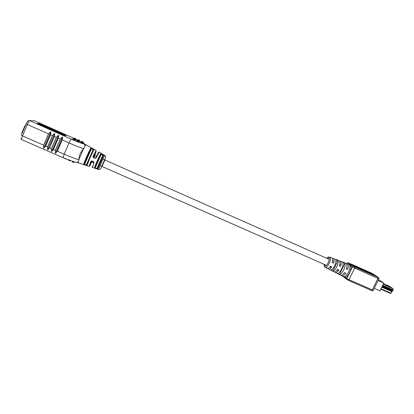 <?xml version="1.0" encoding="UTF-8"?>
<svg xmlns="http://www.w3.org/2000/svg" width="414" height="414" viewBox="0 0 414 414"><rect width="100%" height="100%" fill="white"/><g stroke="black" fill="none" stroke-linecap="round" stroke-linejoin="round"><path stroke-width="0.62" d="M88.7 153.936L86.516 158.94M86.997 165.548L86.743 165.015L89.507 157.874L93.295 150.008L91.463 148.647L91.685 148.295L90.826 148.103L91.039 148.419C89.031 151.71 84.28 163.188 83.954 164.487L86.997 165.548L89.89 158.081L93.849 149.852L93.285 149.216L86.293 165.082L86.738 165.036M97.688 168.938L97.44 168.41L96.969 168.508L102.817 155.172L101.223 154.256L101.44 153.904L100.581 153.754L100.799 154.065C99.117 157.206 95.142 166.661 94.687 167.882L97.688 168.938L103.583 155.493L103.029 154.82L102.817 155.172L103.034 155.648L103.583 155.493M41.943 125.049L56.749 131.699L47.015 127.791M53.422 130.969L60.014 133.598L60.263 133.261L64.724 135.218L47.745 127.217L44.707 126.068L53.302 130.105M84.559 144.031L83.835 143.725L85.175 145.79L86.05 144.693M95.07 158.36L96.183 157.905L95.189 158.029L95.07 158.36L93.367 157.625L92.959 156.518L96.089 150.437L84.301 143.906M85.175 145.79L83.478 149.03C80.539 152.036 79.043 155.473 78.996 159.338L83.478 149.03M78.996 159.338L78.272 162.009L76.704 162.252M78.034 162.842L78.055 162.169M91.944 160.886L90.868 161.31L91.81 161.134L93.512 161.869L93.647 161.62L91.944 160.886L91.81 161.139L93.512 161.869L94.087 162.697L93.647 161.62M93.052 167.649L93.435 167.758L93.052 167.649M91.685 148.295L93.285 149.216M101.44 153.904L103.029 154.82M45.643 146.054L50.498 134.731L50.762 131.973L43.9 147.974L45.706 146.085L43.941 148.067L43.667 147.943L43.667 145.19L48.521 133.862L50.58 131.818L50.855 131.942L50.565 134.762L45.706 146.085L47.579 146.908L52.438 135.595L54.488 133.556L54.762 133.675L54.472 136.501L49.618 147.803L47.848 149.78L47.574 149.656L47.579 146.908L47.574 149.656M57.344 151.193L55.631 153.19L55.357 153.071L55.383 150.334L60.242 139.057L62.276 137.013L62.55 137.137L62.266 139.953L57.406 151.224L64.154 154.189L69.014 142.944L62.203 139.922L62.457 137.163L55.59 153.102L57.344 151.193L62.203 139.922M53.453 149.485L58.307 138.198L58.565 135.44L51.703 151.395L53.515 149.516L51.745 151.488L51.471 151.364L51.486 148.626L56.345 137.329L58.384 135.285L58.659 135.409L58.374 138.229L53.515 149.516L55.455 150.365L55.357 153.071M64.574 135.621L57.774 132.718L57.908 132.33L49.659 129.008L49.556 129.251M38.978 124.195L41.736 125.463L41.855 125.183L39.097 123.921L38.776 124.216M46.994 127.802L41.54 125.561L41.633 125.054M52.06 129.551L47.486 127.233M47.465 127.507L47.341 127.238M47.346 127.455L44.707 126.068M49.644 128.883L64.781 135.352M39.33 123.91L37.653 123.952M41.819 125.049L55.197 131.124M56.749 131.699L49.768 128.878M45.043 126.053L47.745 127.217M41.54 125.561L38.75 124.205M62.276 137.013L60.315 139.083L55.455 150.365M58.384 135.285L56.418 137.36L51.559 148.652L51.471 151.364M54.488 133.556L52.511 135.626L47.657 146.939M47.848 149.78L49.551 147.772L54.41 136.465L54.669 133.706L47.667 149.625L54.762 133.675M50.58 131.818L48.598 133.893L43.739 145.221L43.667 147.943M55.631 153.19L62.55 137.137M51.745 151.488L58.659 135.409M43.941 148.067L50.855 131.942M97.155 168.534L98.672 164.995M96.876 168.85L96.969 168.508L95.23 167.949L101.223 154.256L100.804 154.189L94.687 167.882L95.23 167.949L95.137 168.296M93.849 149.852L93.295 150.008M86.205 165.429L86.293 165.082L84.539 164.518L91.463 148.647L91.044 148.559L83.954 164.487L84.539 164.518L84.456 164.87M94.718 156.388L93.486 157.294L92.959 156.518M96.089 150.437L93.274 156.735L93.352 157.201L94.583 156.29M95.189 158.029L93.486 157.294L93.367 157.625M86.552 165.108L87.142 163.696M94.185 168.053L98.584 169.471C98.211 169.564 104.39 155.55 104.773 155.431L104.804 155.452M362.369 269.742L369.888 273.375L363.057 270.047L371.374 273.716L355.388 266.528L362.369 269.742L362.188 270.109M339.521 274.461C342.093 274.736 346.332 265.964 344.909 263.309L342.792 262.507C344.143 265.12 340.018 273.664 337.519 273.437L339.521 274.461L344.909 263.309M332.882 271.072C335.216 271.191 339.082 263.175 337.891 260.665L335.764 259.863C336.887 262.331 333.135 270.114 330.864 270.047L332.882 271.072L337.891 260.665M326.817 268.143L325.388 267.428L326.822 268.132M325.844 267.589L327.034 268.148L325.865 267.547M328.111 268.37L328.633 269.074C329.482 269.421 330.548 268.686 331.831 266.87L330.356 266.207C329.104 267.987 328.064 268.707 327.231 268.365L326.341 267.899M334.807 271.91L335.293 272.453C336.256 272.842 337.446 272.029 338.859 270.011L337.55 269.426C336.163 271.408 334.998 272.21 334.057 271.827L328.68 269.1M341.431 275.31L341.923 275.822C343.009 276.252 344.319 275.357 345.861 273.142L344.557 272.557C343.04 274.741 341.752 275.62 340.691 275.196L335.345 272.484M341.985 275.848L343.853 276.8L345.033 276.469C348.014 274.068 349.649 270.684 349.944 266.321L349.556 264.639L347.325 263.759M340.365 261.12L346.223 263.371C347.165 264.225 347.196 266.073 346.321 268.919L347.62 269.498C348.516 266.611 348.479 264.732 347.522 263.863L346.554 263.713M333.379 258.465L339.242 260.722C340.08 261.488 340.101 263.169 339.309 265.778L340.618 266.362C341.421 263.713 341.4 261.995 340.546 261.218L339.578 261.105M329.746 257.089L332.064 258C332.799 258.678 332.82 260.194 332.116 262.554L333.591 263.216C334.31 260.804 334.295 259.252 333.539 258.553L332.458 258.538M355.269 266.776L354.28 266.337M371.254 274.135L371.374 273.716M351.714 265.151L354.746 267.025L378.422 277.468L371.503 273.095L348.852 263.019L351.714 265.151L350.839 265.255L351.196 266.083L349.944 266.321M368.641 272.469L368.817 272.112L352.878 265.022L351.931 264.748L354.746 266.652L356.966 267.786L373.19 274.994L374.065 275.238L371.022 273.235L370.897 273.483M368.817 272.112L371.022 273.235M370.069 273.23L369.919 273.54M346.409 268.634L347.62 269.498M343.454 276.593L345.147 278.146M345.033 276.469L345.612 277.613L346.818 278.529L352.433 266.932L351.196 266.083C350.87 271.041 349.007 274.886 345.612 277.613L344.872 277.582L345.245 278.224L346.994 279.559M344.324 276.862L344.872 277.582L343.589 276.666M348.391 264.163L349.359 264.246L350.839 265.255L349.928 265.281M350.234 264.142L349.064 264.417M22.237 133.044L21.87 132.863L24.959 125.587M393.238 289.086L392.907 290.411L390.8 293.335M388.886 286.188L390.909 287.528L388.141 286.302L386.138 284.972L388.886 286.188L387.566 285.919M390.511 293.464L380.968 289.257L390.723 293.391L393.243 289.169L393.083 288.724L388.881 285.955M388.746 286.571L388.001 286.209M389.227 286.783L388.611 286.478M374.24 288.335L379.948 290.851L383.757 283.083L378.515 279.6M378.049 280.552L383.757 283.083L379.948 290.851M97.44 168.41L103.034 155.648M104.902 159.985L102.03 166.48M98.584 169.471C99.753 169.295 99.903 170.206 101.347 167.184C104.121 160.513 106.848 155.99 105.166 155.726L99.096 152.161L96.183 157.905M89.072 166.397L90.868 161.31M94.087 162.697L92.338 167.453L93.181 167.727M83.68 164.493C83.669 163.23 89.274 150.37 90.826 148.103M94.392 167.898C94.651 166.583 99.282 156 100.581 153.754M75.933 139.828L74.872 140.118L72.843 139.047M72.88 139.037L73.987 138.674M79.654 141.49L78.655 141.8L76.642 140.719M76.657 140.713L77.713 140.33M83.364 143.141L82.427 143.482L81.18 143.021L80.166 142.473L81.139 142.147M34.481 120.764L73.961 138.343L34.398 120.728L29.73 120.671L71.105 139.078C78.179 142.162 82.391 143.725 83.731 143.767L83.245 142.975M81.17 141.795L79.638 141.014M77.641 140.046L75.959 139.259L77.656 140.041M36.934 123.548L39.951 123.507L41.167 123.967L66.416 135.295L64.206 135.683L63.011 135.238L36.996 123.62M48.598 133.893L27.36 124.474L22.506 135.895L43.739 145.221M52.511 135.626L50.498 134.731M56.418 137.36L54.41 136.465M49.551 147.772L51.559 148.652M60.315 139.083L58.307 138.198M84.518 144.005L83.938 143.689M79.007 159.737C75.503 158.816 70.556 156.968 64.154 154.189L63.011 157.698L21.621 139.565C21.352 139.239 21.647 138.012 22.506 135.895L21.321 135.207L26.144 123.848M26.16 123.812L27.645 121.437C28.1 120.614 28.794 120.36 29.73 120.671C29.177 120.893 28.39 122.161 27.36 124.474L26.16 123.812M83.799 148.719C80.342 147.679 75.415 145.754 69.014 142.944L71.105 139.078M84.358 144.108L83.731 143.767M51.424 128.971L65.355 135.176L65.474 134.907L41.115 124.06L40.996 124.329L44.878 126.058M39.356 123.921L40.008 123.641L37.105 123.682M65.65 135.43L52.645 129.634M44.624 126.063L39.677 124.05M39.035 124.065L37.943 124.086M64.305 135.668L59.885 133.655M57.774 132.718L55.078 131.709M46.989 127.916L41.778 125.597M53.773 131.129L53.882 130.705M52.169 130.415L52.324 130.074M57.924 132.221L60.263 133.261M65.308 135.269L65.826 135.399M66.276 135.316L65.526 134.814M41.167 123.967L40.023 123.641L39.91 123.915L40.945 124.423M39.951 123.507L36.96 123.574L37.819 124.029L64.061 135.652M47.61 127.227L60.356 133.246M39.568 124.009L39.946 124.045M75.985 139.192L75.907 138.778L74.846 139.047L74.763 139.849L75.979 139.202L74.893 139.482L73.863 139.088M73.563 138.436L74.701 138.944L75.767 138.674L74.649 138.178L73.563 138.436M79.705 140.853L79.623 140.429L78.624 140.729L78.546 141.536L79.705 140.863L78.676 141.169L77.656 140.776M77.351 140.123L78.484 140.631L79.488 140.336L78.37 139.839L77.351 140.123M83.421 142.509L83.333 142.08L82.396 142.406L82.319 143.213L83.416 142.514L82.448 142.846L81.439 142.463M81.128 141.811L82.262 142.312L83.204 141.992L82.091 141.495L81.128 141.811M66.354 159.105L64.822 158.64M70.271 160.611L69.743 160.792L68.61 160.296M74.235 161.869L73.516 162.448L72.207 161.807L72.227 161.279M72.165 161.424L74.023 162.252L74.551 161.946M74.22 161.864L74.023 162.252L72.383 161.952M68.972 160.13L70.245 160.601L69.102 160.585L68.357 159.897M74.194 161.858L73.433 161.651M82.427 143.482L83.266 142.866M79.545 141.226L78.655 141.8M72.595 139.104L74.799 140.067L75.829 139.554M80.166 142.473L82.36 143.435L82.262 142.312M76.383 140.791L78.582 141.754L78.484 140.631M66.328 159.095L64.589 158.376M82.091 141.495L81.574 141.66M81.61 141.65L83.204 141.992M78.37 139.839L77.873 139.979M77.91 139.968L79.488 140.336M74.649 138.178L74.163 138.292M74.204 138.286L75.767 138.674M74.872 140.118L74.701 138.944M73.697 138.835L73.961 138.737M77.423 140.491L77.687 140.398M94.884 167.691L100.773 154.236C99.536 156.378 95.132 166.438 94.884 167.691M102.931 155.271L101.523 158.49M93.238 149.728L92.384 151.69M88.617 154.096L91.018 148.595C89.538 150.768 84.177 163.075 84.177 164.286L86.567 158.8M95.748 157.806C98.284 152.362 99.055 151.069 98.061 153.93M94.677 155.457C97.124 149.206 96.659 149.64 93.279 156.756L94.501 155.876M91.566 161.103L91.282 161.331C88.834 167.458 89.005 167.67 91.794 161.967M326.874 258.331C327.831 257.234 328.773 256.809 329.699 257.073L329.896 257.172C332.173 258.439 327.319 268.846 325.171 267.32L325.062 267.247M324.281 264.417L324.7 266.093C326.387 267.723 330.688 258.781 328.747 257.663L326.951 258.367M348.397 264.163L347.206 263.345L347.041 263.687M354.746 267.025L354.663 268.075L349.028 279.698L372.305 289.919L377.941 278.405L354.663 268.075L352.433 266.932L353.634 266.456M347.098 279.641L348.35 280.309L349.028 279.698L346.818 278.529L347.098 279.641L348.35 280.309L371.601 290.514L372.305 289.919L373.293 290.271C372.559 290.892 371.995 290.975 371.601 290.514L348.386 280.319M352.878 265.022L352.744 265.296M348.376 262.88L347.134 263.232C347.931 262.693 348.5 262.621 348.831 263.009L348.852 263.019M378.939 278.741L373.319 290.224M378.598 277.571L378.919 278.777L377.941 278.405L377.992 277.354M348.805 262.999L371.503 273.095M371.451 273.074L372.6 273.654M372.745 273.737L378.422 277.468M383.343 284.413L393.083 288.724M388.948 285.986L383.711 283.668L388.917 285.971M382.619 285.883L392.907 290.411M393.155 289.914L382.867 285.386M382.081 286.99L392.074 291.202M392.581 290.83L382.324 286.498M381.149 288.889L390.982 293.2M391.779 291.585L381.946 287.264M341.069 264.624L339.754 264.044M334.015 261.498L332.535 260.841M329.187 259.355L102.926 159.111M99.189 157.455L98.837 157.299M96.86 156.425L93.657 155.007M338.409 270.642L337.094 270.063M331.35 267.532L329.87 266.88M326.517 265.4L100.059 165.61M96.312 163.96L95.96 163.804M93.988 162.935L90.78 161.522M64.605 135.616L64.76 135.207L60.46 133.272M91.81 161.139L91.256 161.351C88.524 168.141 89.652 165.662 89.041 166.392L76.678 162.252M78.272 162.009C77.423 162.366 76.067 162.314 74.204 161.864L63.011 157.698M84.911 144.175L83.245 142.923M81.191 141.79L79.643 140.998M20.757 138.493L21.621 139.565M39.314 123.905L42.145 125.044M49.773 128.878L47.227 127.755M39.056 124.019L37.84 124.04M92.86 165.74C92.136 167.142 91.96 167.717 92.338 167.453M98.18 153.703C98.729 152.223 99.034 151.705 99.096 152.161M324.198 264.38C323.955 265.12 324.167 266.021 324.835 267.082M358.591 268.112L358.436 268.438M355.367 266.564L355.196 266.921M347.113 263.273L346.916 263.677M343.703 277.044L342.466 276.091"/></g></svg>
